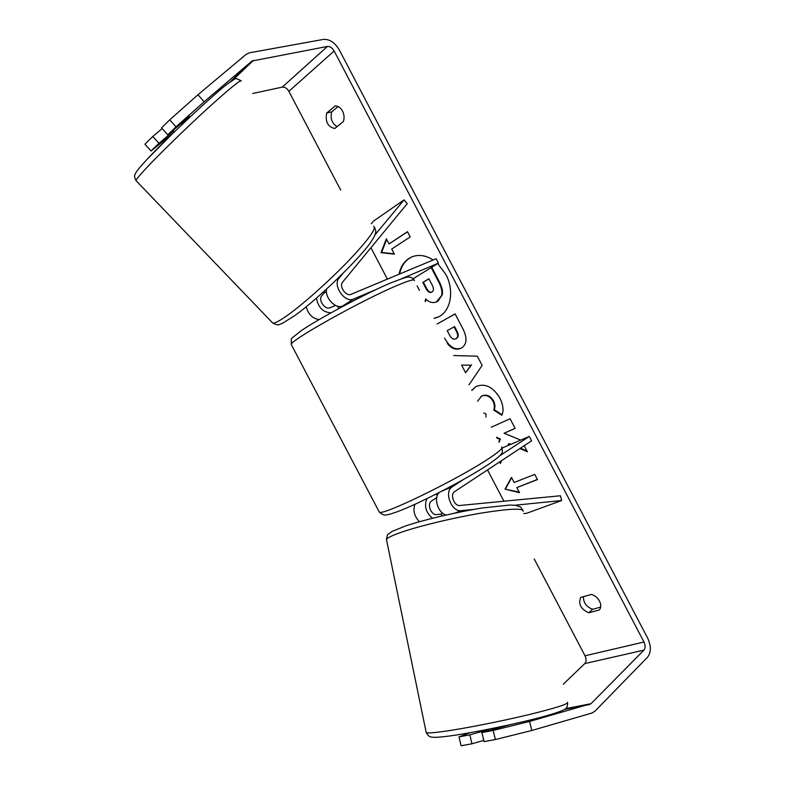 <?xml version="1.0" encoding="UTF-8"?>
<svg xmlns="http://www.w3.org/2000/svg" width="785" height="785" viewBox="0 0 785 785"><rect width="100%" height="100%" fill="white"/><g stroke="black" fill="none" stroke-linecap="round" stroke-linejoin="round"><path stroke-width="1.18" d="M473.649 509.416L461.197 510.672C451.522 512.33 443.682 491.577 452.18 486.867L463.278 479.615M439.374 492.43C433.251 497.258 437.775 512.801 445.978 514.999M523.713 513.596L526.637 513.282L561.677 500.526L560.411 495.757L459.922 505.481C454.289 506.423 449.736 494.383 454.662 491.606L531.602 440.817L529.306 436.44L499.849 455.702M419.455 521.682C414.303 516.393 412.792 510.603 414.931 504.313M441.484 514.096L436.705 514.587C431.093 515.549 426.657 503.744 431.593 500.977L436.705 497.631M502.145 448.039L529.306 436.44M432.486 518.218C425.833 512.507 423.988 505.982 426.952 498.632M561.677 500.526L514.999 505.236M498.642 727.155L498.789 727.832M441.847 515.941L441.356 513.675L442.347 512.909M488.417 730.747L488.103 729.304L488.456 730.737M434.174 318.406L438.167 317.032C450.718 311.606 454.731 290.666 445.811 274.348L437.696 263.574M433.173 259.982C425.813 255.311 418.739 254.261 411.978 256.832C405.129 259.855 400.811 265.664 399.025 274.25M412.253 256.715C405.58 259.806 401.37 265.565 399.624 274.004M599.426 609.935C601.192 607.57 601.212 604.617 599.495 601.065C597.522 597.581 594.794 595.373 591.301 594.451L580.694 597.434C578.113 603.999 580.792 609.121 588.75 612.791L599.426 609.935M342.535 111.048C344.281 114.679 344.546 118.182 343.31 121.567L334.753 128.524C327.826 126.856 325.127 121.714 326.648 113.079L335.136 105.985C338.109 105.906 340.572 107.594 342.535 111.048M507.905 445.576L508.7 443.672L510.525 444.457M519.915 448.529L527.383 451.777L524.203 445.703M499.594 461.953L500.398 463.493L501.605 460.618M496.925 438.05L499.868 439.364L498.867 441.749M520.749 440.091L504.048 433.261L515.127 428.394L510.073 418.768L491.243 427.217M453.651 355.546L477.3 356.194L482.137 365.417L469.008 384.827M189.538 116.347L167.784 134.814L176.026 126.836L169.746 119.83L197.948 94.759L204.129 101.775L252.054 60.994L327.423 46.443C329.985 46.315 332.222 47.836 334.135 50.996L643.985 642.002C645.486 645.358 645.466 648.067 643.926 650.117L591.017 703.694L529.571 721.444L531.818 730.482L495.374 739.558L493.176 730.442L529.571 721.444M252.672 93.503L282.306 87.106C284.837 86.9 287.035 88.312 288.87 91.325L340.739 190.176M370.932 247.726L387.397 279.117M487.505 469.921L503.931 501.222M534.222 558.959L585.031 655.799C586.454 659.007 586.366 661.608 584.776 663.6L563.247 684.235M519.513 492.695L505.059 489.114L511.477 477.378L514.155 482.481L534.742 474.385L537.47 479.576L516.834 487.593L519.513 492.695M389.026 243.929L386.348 238.817L381.019 252.672L394.394 254.163L391.715 249.051L410.212 236.893L407.474 231.683L389.026 243.929L407.543 231.81M455.094 313.912L437.117 324.028L455.074 313.872L462.895 328.778C467.517 338.099 466.967 344.556 461.227 348.147L461.07 348.226C456.085 350.395 451.473 348.746 447.224 343.3M471.795 390.125L476.328 386.377C485.228 383.09 493.058 386.936 499.819 397.916C503.224 404.952 503.901 410.732 501.87 415.255L493.736 410.055C494.766 407.268 494.501 404.265 492.931 401.037C489.791 396.072 486.003 394.453 481.558 396.16L477.604 401.204M483.756 412.93L485.974 413.94L485.905 417.041M197.948 94.759L246.255 54.263L249.453 52.811L323.705 39.358C329.69 39.103 334.901 42.645 339.336 49.995L647.723 638.254C651.226 646.035 651.187 652.335 647.615 657.153L594.942 711.19L591.968 713.025L531.818 730.482M337.03 126.67C331.869 123.314 330.102 118.358 331.741 111.823L338.09 106.544M583.441 596.659C583.343 602.723 586.405 606.933 592.646 609.278L600.682 607.109M483.766 740.402L471.962 743.788L461.089 745.75L459.009 736.889L469.842 734.848L471.962 743.788M509.2 724.889L481.892 732.572L484.051 741.609L495.374 739.558M481.892 732.572L493.176 730.442M469.95 732.729L459.009 736.889M469.842 734.848L488.231 729.707M167.784 134.814L161.543 127.886L169.746 119.83M151.044 151.005L158.972 143.341L152.781 136.492L144.901 144.234L151.044 151.005L172.759 133.43M158.972 143.341L173.563 130.869M204.129 101.775L176.026 126.836M162.171 128.583L152.781 136.492M326.648 113.079L331.741 111.823M588.75 612.791L592.646 609.278M431.711 267.273L439.217 281.57C441.926 286.878 442.966 291.215 442.347 294.581L436.519 301.882C432.78 303.363 429.199 302.392 425.784 298.957L425.077 301.067M442.347 294.581L437.961 301.155L436.813 301.734M431.171 267.607L438.629 281.825C441.337 287.143 442.387 291.48 441.769 294.846M419.416 290.283L417.129 285.907M426.157 299.32L425.382 301.646M434.095 318.268L438.462 316.895M519.209 492.116L505.059 489.114M505.589 488.751L511.643 477.692M516.834 487.593L537.391 479.439M386.642 239.376L381.618 252.436L394.227 253.849M381.618 252.436L381.019 252.672M461.59 365.094L465.603 372.738L471.01 365.162L461.59 365.094L471.01 365.162M471.569 364.858L465.603 372.738M455.869 338.767C458.057 337.422 458.234 334.959 456.399 331.378L454.034 326.874L447.205 330.652L449.57 335.175C451.483 338.57 453.534 339.797 455.722 338.845L456.438 338.472C458.626 337.138 458.803 334.675 456.968 331.093L454.613 326.599L454.034 326.874M461.384 348.059C454.976 350.346 449.412 347.039 444.683 338.129L444.555 338.188M508.7 443.672L511.202 444.173M520.445 448.176L526.99 451.012M500.123 461.59L500.722 462.728M496.532 437.294L500.408 439.021L499.083 442.171M500.408 439.021L499.868 439.364M504.048 433.261L515.078 428.306M471.932 390.4L475.867 386.622M502.066 414.696L494.285 409.721L493.736 410.055M494.285 409.721C495.315 406.944 495.05 403.941 493.48 400.713C490.34 395.758 486.553 394.129 482.108 395.846L481.244 396.317M431.819 292.089L431.887 292.049C433.83 290.725 433.928 288.389 432.192 285.043L428.895 278.744L422.801 282.453L426.108 288.752C427.825 291.843 429.621 293.011 431.495 292.255L431.819 292.089M428.934 278.822L423.39 282.188L426.697 288.497C428.306 291.412 430.003 292.619 431.789 292.108M423.39 282.188L422.801 282.453M347.245 304.011L342.643 305.973C335.764 309.476 324.627 297.819 326.589 289.086M342.908 273.494L339.1 278.076C332.29 285.23 344.939 303.471 353.584 299.036L376.78 289.223M371.285 223.705L373.415 221.184L404.049 199.881L407.248 203.639L342.643 282.07C338.708 286.25 346.038 296.838 351.091 294.296L436.136 258.736L438.432 263.122L401.812 278.626M306.238 306.758C308.299 314.373 312.607 318.641 319.142 319.564M324.892 292.049L321.801 295.759C317.856 299.909 325.059 310.261 330.102 307.71L335.519 305.424M413.067 278.773L438.432 263.122M316.453 298.143C318.249 307.543 323.096 312.43 330.995 312.803M404.049 199.881L375.014 234.843M337.599 306.199L338.816 308.515L337.648 306.219M437.176 495.855L436.215 494.04M173.024 130.339L174.417 131.821M324.146 291.313L325.284 292.471L326.472 292.04M181.207 123.363L181.924 124.118L189.823 117.151M455.241 512.978L461.197 510.672M442.22 490.968L452.18 486.867M567.447 702.32C568.821 703.949 555.221 708.227 526.657 715.164C499.427 721.631 465.005 728.402 444.967 731.267C434.076 732.807 427.825 733.268 426.226 732.65L426.078 731.934M386.701 540.659L386.455 539.472C387.515 537.646 393.089 535.027 403.196 531.612C421.82 525.371 454.721 517.541 481.372 513.076C509.436 508.611 523.369 507.993 523.163 511.241M435.93 737.331L441.994 736.909M288.87 91.325L334.135 50.996M585.031 655.799L643.985 642.002M564.641 709.355L589.731 704.469M565.622 708.649L591.017 703.694M584.776 663.6L643.926 650.117M282.306 87.106L327.423 46.443M232.733 80.178L253.418 60.367M230.545 81.62L252.054 60.994M437.893 301.204L437.314 301.469M437.961 301.155L437.382 301.43M439.217 281.57L438.629 281.825M456.968 331.093L456.399 331.378M456.37 338.521L455.8 338.806M493.48 400.713L492.931 401.037M482.108 395.846L481.558 396.16M482.039 395.875L481.48 396.199M426.697 288.497L426.108 288.752M336.392 279.872L339.1 278.076M342.643 305.973L353.584 299.036M414.372 280.657C414.931 278.763 409.093 280.412 396.827 285.593C362.16 300.086 290.548 340.15 291.206 344.419L291.637 345.233M378.87 511.251L379.361 512.203C382.825 515.774 456.556 479.939 487.887 459.166C499.024 451.856 503.597 447.793 501.605 446.969M241.309 81.032C241.015 79.246 229.907 88.263 207.976 108.104C187.193 127.072 161.896 151.633 147.972 166.332C140.486 174.26 136.472 178.99 135.933 180.53L136.335 180.952M271.865 322.135L272.807 323.126C275.035 323.41 280.431 320.447 288.998 314.226C304.874 302.647 330.132 280.019 348.913 260.434C368.469 239.651 376.731 228.298 373.689 226.355M147.099 159.316L172.18 133.999M567.614 702.918C567.506 706.137 566.937 707.962 565.926 708.384C564.847 709.562 561.726 711.338 546.488 715.773C521.446 722.818 474.572 732.611 449.452 736.016C435.704 737.792 432.417 737.419 430.994 736.909C429.846 737.193 428.257 735.78 426.226 732.65L386.455 539.472C387.211 535.321 387.839 533.535 388.339 534.114L392.127 531.416L405.325 526.029M522.879 510.152C518.905 505.098 522.594 508.023 515.892 505.363L510.113 505.04L482.363 507.964C456.536 512.114 424.891 519.542 405.629 525.921M441.376 513.567L441.886 515.931M437.108 301.617L436.519 301.882M455.722 338.845L456.291 338.561M480.96 396.474L481.509 396.15M502.047 447.803C502.557 451.316 502.41 453.2 501.605 453.455C501.664 453.161 502.155 455.202 487.171 465.279C465.309 479.684 420.191 503.116 398.26 511.388C388.634 514.842 387.025 514.842 385.877 514.94C384.464 515.5 382.285 514.587 379.361 512.203L291.206 344.419C291.873 336.353 288.576 341.171 300.596 331.142C316.748 319.74 366.055 293.197 391.293 282.688C402.705 278.302 408.445 276.448 408.524 277.115L410.104 277.252C410.741 276.938 412.046 277.831 413.999 279.941M437.186 495.806L436.254 494.02M294.748 315.649L282.325 323.371L279.48 324.411C278.626 325.324 276.408 324.902 272.807 323.126L135.933 180.53C134.569 177.4 134.206 175.605 134.843 175.153C134.765 174.505 135.412 171.886 146.638 159.816C167.48 137.316 215.1 93.013 228.042 83.465C238.002 77.381 233.636 77.735 240.985 80.649M174.447 131.801L173.053 130.32M325.284 292.471L324.176 291.284M374.514 227.307C375.73 230.103 376.093 231.86 375.593 232.595C375.201 234.43 375.279 235.343 370.422 242.722C358.873 259.335 317.964 299.036 294.983 315.472"/></g></svg>
